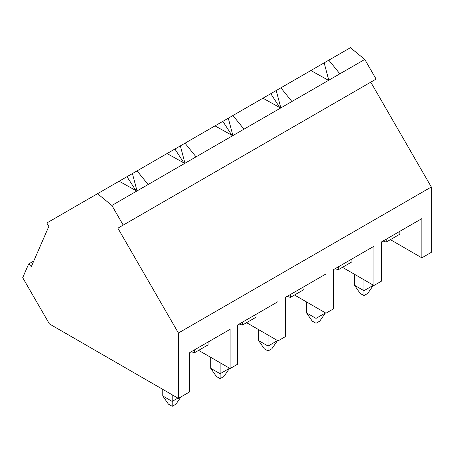 <?xml version="1.0" encoding="UTF-8"?>
<svg xmlns="http://www.w3.org/2000/svg" width="454" height="454" viewBox="0 0 454 454"><rect width="100%" height="100%" fill="white"/><g stroke="black" fill="none" stroke-linecap="round" stroke-linejoin="round"><path stroke-width="0.68" d="M363.949 279.749L363.949 290.702L373.387 285.254L367.723 293.426L363.949 295.605L360.175 293.426L354.512 285.254L354.512 274.301L354.512 285.254L363.949 290.702L363.949 279.749M354.512 285.254L360.175 293.426L363.949 295.605L363.949 290.702L354.512 285.254M363.949 290.702L363.949 295.605L367.723 293.426L373.387 285.254L363.949 290.702M316.012 307.42L316.012 318.373L325.45 312.925L319.786 321.103L316.012 323.282L312.239 321.103L306.575 312.925L306.575 301.972L306.575 312.925L316.012 318.373L316.012 307.42M306.575 312.925L312.239 321.103L316.012 323.282L316.012 318.373L306.575 312.925M316.012 318.373L316.012 323.282L319.786 321.103L325.45 312.925L316.012 318.373M268.076 335.097L268.076 346.05L277.507 340.602L271.85 348.774L268.076 350.953L264.296 348.774L258.638 340.602L258.638 329.649L258.638 340.602L268.076 346.05L268.076 335.097M258.638 340.602L264.296 348.774L268.076 350.953L268.076 346.05L258.638 340.602M268.076 346.05L268.076 350.953L271.85 348.774L277.507 340.602L268.076 346.05M220.133 362.774L220.133 373.727L229.571 368.279L223.913 376.451L220.133 378.63L216.359 376.451L210.701 368.279L210.701 357.326L210.701 368.279L220.133 373.727L220.133 362.774M210.701 368.279L216.359 376.451L220.133 378.63L220.133 373.727L210.701 368.279M220.133 373.727L220.133 378.63L223.913 376.451L229.571 368.279L220.133 373.727M172.197 394.81L172.197 401.404L177.911 398.107L172.197 401.404L172.197 394.81M175.976 404.128L172.197 406.307L168.423 404.128L162.765 395.956L162.765 389.362L162.765 395.956L172.197 401.404L162.765 395.956L168.423 404.128L172.197 406.307L172.197 401.404L172.197 406.307L175.976 404.128L180.976 396.904L175.976 404.128M279.783 107.587L270.783 93.672L262.945 98.195L350.42 47.693L328.815 60.166L339.859 73.826L328.531 80.364L310.882 70.518L280.878 87.843L291.916 101.503L328.531 80.364L280.595 108.041L262.945 98.195L232.936 115.52L262.945 98.195L280.595 108.041L243.98 129.174L291.916 101.503L280.878 87.843L270.783 93.672L279.783 107.587M231.846 135.264L222.846 121.349L215.009 125.872L232.936 115.52L243.98 129.174L232.658 135.712L215.009 125.872L184.999 143.197L215.009 125.872L232.658 135.712L196.043 156.851L243.98 129.174L232.936 115.52L222.846 121.349L231.846 135.264M183.91 162.941L174.909 149.026L167.072 153.548L184.999 143.197L196.043 156.851L184.721 163.389L167.072 153.548L137.063 170.874L167.072 153.548L184.721 163.389L148.106 184.528L196.043 156.851L184.999 143.197L174.909 149.026L183.91 162.941M135.973 190.612L126.972 176.702L119.135 181.225L137.063 170.874L148.106 184.528L136.785 191.066L119.135 181.225L97.525 193.699L119.135 181.225L136.785 191.066L111.871 205.452L148.106 184.528L137.063 170.874L126.972 176.702L135.973 190.612M46.813 222.982L97.525 193.699L111.871 205.452L123.216 225.099L117.875 228.18L178.399 333.015L178.399 398.391L49.39 323.906L22.7 277.678L28.681 263.944L31.303 266.674L48.816 226.45L46.813 222.982L48.816 226.45L31.303 266.674L28.681 263.944L33.778 260.999L28.681 263.944L22.7 277.678L49.39 323.906L178.399 398.391L189.727 391.853L178.399 398.391L178.399 333.015L431.3 187.003L178.399 333.015L117.875 228.18L376.111 79.087L123.216 225.099L111.871 205.452L97.525 193.699L46.813 222.982M194.488 349.881L194.488 352.764L208.074 344.915L208.074 342.032L208.074 344.915L194.488 352.764L191.282 351.731L194.488 352.764L194.488 349.881M230.116 368.534L198.636 350.363L230.116 368.534L237.663 364.176L230.116 368.534L230.116 329.309L230.116 368.534M242.425 322.204L242.425 325.087L256.011 317.238L256.011 314.355L256.011 317.238L242.425 325.087L239.224 324.054L242.425 325.087L242.425 322.204M278.052 340.858L246.573 322.686L278.052 340.858L285.6 336.499L278.052 340.858L278.052 301.632L278.052 340.858M290.361 294.527L290.361 297.41L303.947 289.561L303.947 286.684L303.947 289.561L290.361 297.41L287.161 296.377L290.361 297.41L290.361 294.527M325.989 313.186L294.515 295.009L325.989 313.186L333.537 308.828L325.989 313.186L325.989 273.955L325.989 313.186M338.298 266.85L338.298 269.733L351.89 261.884L351.89 259.007L351.89 261.884L338.298 269.733L335.097 268.7L338.298 269.733L338.298 266.85M373.926 285.509L342.452 267.332L373.926 285.509L381.474 281.151L373.926 285.509L373.926 246.278L373.926 285.509M324.162 62.851L310.882 70.518L328.531 80.364L364.766 59.44L339.859 73.826L328.815 60.166L324.162 62.851L328.775 80.222L324.162 62.851M386.235 239.173L386.235 242.056L399.826 234.213L399.826 231.33L399.826 234.213L386.235 242.056L383.034 241.023L386.235 242.056L386.235 239.173M421.862 257.832L390.389 239.661L421.862 257.832L431.3 252.384L421.862 257.832L421.862 218.607L421.862 257.832M189.727 391.853L189.727 352.627L230.116 329.309L189.727 352.627L218.749 335.869L189.727 352.627L189.727 391.853M237.663 364.176L237.663 324.951L278.052 301.632L237.663 324.951L266.691 308.192L237.663 324.951L237.663 364.176M285.6 336.499L285.6 297.274L325.989 273.955L285.6 297.274L314.628 280.515L285.6 297.274L285.6 336.499M333.537 308.828L333.537 269.597L373.926 246.278L333.537 269.597L362.564 252.844L333.537 269.597L333.537 308.828M381.474 281.151L381.474 241.92L421.862 218.607L381.474 241.92L410.501 225.167L381.474 241.92L381.474 281.151M431.3 252.384L431.3 187.003L370.776 82.168L376.111 79.087L364.766 59.44L350.42 47.693L364.766 59.44L376.111 79.087L370.776 82.168L431.3 187.003L431.3 252.384M137.029 190.93L132.415 173.559L137.029 190.93M184.965 163.253L180.352 145.882L184.965 163.253M232.902 135.576L228.288 118.205L232.902 135.576M280.839 107.899L276.225 90.528L280.839 107.899M410.501 225.167L421.862 218.607L410.501 225.167M362.564 252.844L373.926 246.278L362.564 252.844M314.628 280.515L325.989 273.955L314.628 280.515M266.691 308.192L278.052 301.632L266.691 308.192M218.749 335.869L230.116 329.309L218.749 335.869"/></g></svg>

